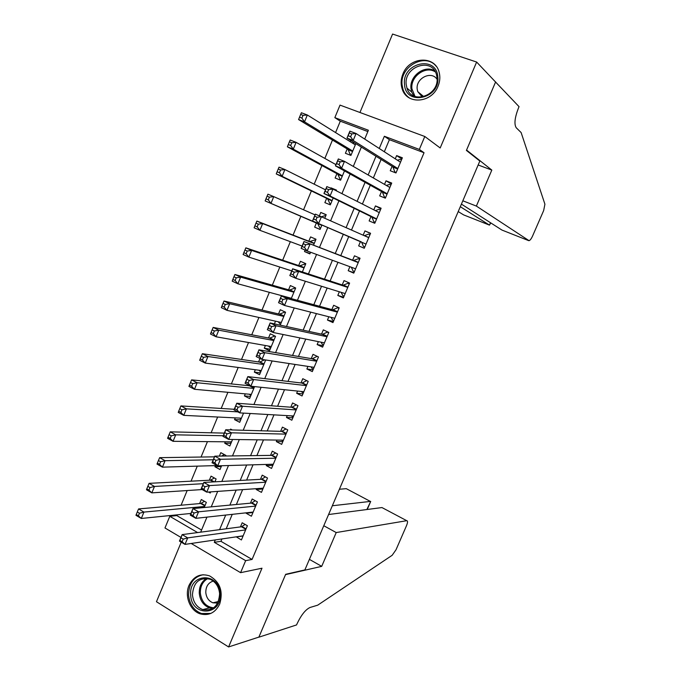 <?xml version="1.0" encoding="UTF-8"?>
<svg xmlns="http://www.w3.org/2000/svg" width="681" height="681" viewBox="0 0 681 681"><rect width="100%" height="100%" fill="white"/><g stroke="black" fill="none" stroke-linecap="round" stroke-linejoin="round"><path stroke-width="1.02" d="M402.905 73.991C400.837 79.124 400.59 84.112 402.182 88.964C406.77 104.942 431.601 103.291 438.045 86.215C439.986 81.456 440.343 76.783 439.109 72.177C435.099 55.067 409.264 56.625 402.905 73.991M189.037 585.345C184.253 595.994 190.118 610.9 200.41 613.913C208.931 615.99 215.366 612.704 219.699 604.056C223.411 591.406 220.048 582.025 209.612 575.905C200.546 573.01 193.693 576.152 189.037 585.345M367.842 131.561L340.296 121.184L334.839 117.634L340.023 105.112L424.799 136.489L419.334 149.42L384.365 136.268L379.249 148.484M181.231 542.161L156.46 601.723L228.595 646.95L258.891 637.093L285.671 574.304L304.875 569.92L479.841 161.048L466.408 150.416L495.572 82.026L476.632 62.039L392.579 34.05L359.951 112.493M180.967 537.428L164.972 527.971L169.799 516.309L197.601 532.568M177.094 514.845L176.779 515.594L169.799 516.309M340.296 121.184L335.571 132.574M332.473 140.039L324.854 158.426M321.909 165.543L314.179 184.168M311.379 190.927L303.556 209.799M300.9 216.209L293.068 235.09M290.344 241.678L282.666 260.176M279.823 267.054L272.315 285.16M269.344 292.319L262.006 310.034M258.916 317.474L251.74 334.797M248.531 342.517L241.517 359.457M238.197 367.459L231.336 384.007M227.905 392.29L221.197 408.455M217.656 417.01L211.11 432.801M207.45 441.628L201.057 457.036M197.286 466.136L191.055 481.178M187.164 490.541L181.086 505.217M392.103 166.326L390.247 170.735L395.976 172.965L402.369 157.796L396.623 155.6L395.261 158.835M381.522 191.497L379.675 195.89L385.361 198.171L391.72 183.061L386.016 180.814L384.51 184.389M370.975 216.558L369.136 220.933L374.788 223.274L381.122 208.224L375.452 205.917L373.801 209.842M360.479 241.517L358.649 245.875L364.258 248.259L370.575 233.285L364.939 230.919L363.143 235.175M349.889 266.697L348.204 270.697L353.779 273.141L360.062 258.227L354.469 255.818L352.639 260.159M339.334 291.783L337.81 295.426L343.352 297.92L349.6 283.066L344.041 280.606L342.22 284.93M328.829 316.767L327.45 320.044L332.958 322.59L339.189 307.803L333.656 305.284L331.843 309.591M318.368 341.641L317.142 344.552L322.607 347.157L328.812 332.43L323.322 329.859L321.517 334.15M307.948 366.404L306.876 368.966L312.307 371.613L318.487 356.955L313.03 354.333L311.234 358.606M297.58 391.064L296.652 393.269L302.049 395.967L308.204 381.369L302.781 378.696L300.993 382.952M287.254 415.623L286.471 417.47L291.834 420.22L297.963 405.68L292.575 402.965L290.796 407.195M276.963 440.071L276.333 441.577L281.662 444.378L287.765 429.898L282.411 427.123L280.64 431.345M266.731 464.416L266.237 465.574L271.532 468.426L277.61 454.006L272.289 451.188L270.527 455.385M256.533 488.66L256.192 489.469L261.453 492.372L267.497 478.011L262.211 475.142L260.457 479.33M246.377 512.793L246.181 513.27L251.408 516.215L257.427 501.923L252.183 499.003L250.429 503.165M204.198 507.524L206.343 502.374L201.312 499.513L199.618 503.591M214.907 481.825L216.107 478.947L211.042 476.13L209.339 480.233M221.265 466.562L214.949 466.757L215.426 465.617M225.666 456.006L225.905 455.419L220.814 452.652L219.384 456.091M230.97 443.28L224.739 443.237L225.334 441.79M232.264 429.949L230.629 429.081L230.289 429.89M240.708 419.905L234.562 419.624L235.285 417.87M250.489 396.436L244.428 395.916L245.288 393.856M248.88 385.216L248.633 385.804M260.304 372.873L254.336 372.107L255.324 369.732M260.023 358.444L258.559 361.951M270.17 349.208L264.288 348.195L265.403 345.505M264.288 348.195L269.523 350.749L275.533 336.329L270.272 333.801L268.527 338.006M280.197 325.143L285.586 312.204L280.291 309.736L278.538 313.95M275.524 321.177L274.4 323.884M291.247 298.61L295.682 287.986L290.353 285.56L288.591 289.8M302.355 271.957L305.812 263.666L300.449 261.291L298.678 265.547M310.017 253.562L304.501 251.553L305.114 250.089M313.515 245.177L315.993 239.244L310.596 236.92L308.816 241.193M320.087 229.403L314.665 227.139L316.444 222.857M326.148 214.864L320.777 212.438L319.38 215.809M336.286 190.544L330.855 188.237M326.659 198.316L324.863 202.623L330.311 204.87L333.171 198.009M336.908 173.681L335.112 177.996L340.594 180.201L344.475 170.888M176.779 515.594L201.567 530.031M208.505 492.031L210.242 493.018L210.718 491.878M214.949 466.757L220.023 469.549L221.606 465.744M224.739 443.237L229.837 445.987L232.553 439.483M234.562 419.624L239.703 422.322L243.543 413.103M244.428 395.916L249.604 398.564L254.583 386.604M254.336 372.107L259.546 374.703L265.53 360.343L264.398 359.789M304.501 251.553L309.881 253.911L310.57 252.242M314.665 227.139L320.07 229.446L321.917 225.011M324.777 218.15L326.208 214.711L320.777 212.438M336.201 190.74L336.474 190.084L331.009 187.862M347.208 148.935L345.403 153.276L350.919 155.421L355.831 143.64M350.732 140.456L350.221 141.691M221.929 538.943L220.942 541.31L252.072 559.442L424.042 152.74L389.387 139.682L384.322 151.761M381.105 159.448L373.333 177.962M370.277 185.249L362.394 204.045M359.508 210.931L351.507 230.008M348.783 236.503L340.764 255.613M337.963 262.304L330.123 280.989M327.178 288.012L319.525 306.263M316.444 313.609L308.978 331.417M305.76 339.087L298.465 356.461M295.12 364.454L288.012 381.403M284.522 389.711L277.593 406.234M273.975 414.857L267.224 430.954M263.479 439.892L256.899 455.572M253.026 464.817L246.624 480.088M242.615 489.639L236.384 504.493M232.255 514.342L226.194 528.788M236.264 536.832L241.406 539.965L247.399 525.723L242.189 522.761L240.444 526.907M424.799 136.489L440.19 147.973L476.632 62.039M424.042 152.74L419.334 149.42M252.072 559.442L245.662 560.659L240.589 572.67L191.208 543.481M228.595 646.95L261.989 568.209L240.589 572.67M364.701 139.077L368.387 130.25L334.839 117.634M200.674 532.159L206.956 517.117M211.238 506.86L217.69 491.384M221.844 481.441L228.475 465.54M232.493 455.912L239.312 439.577M243.194 430.264L250.199 413.486M253.945 404.505L261.129 387.285M264.747 378.627L272.119 360.964M275.592 352.63L283.151 334.516M286.488 326.514L294.235 307.948M297.435 300.287L305.377 281.253M308.433 273.932L316.563 254.439M319.474 247.458L327.799 227.522M330.625 220.746L338.934 200.835M341.93 193.651L350.119 174.03M353.294 166.428L361.356 147.096M215.29 539.922L214.285 542.314L245.662 560.659M375.997 156.255L368.149 174.983M365.067 182.346L357.099 201.355M354.188 208.318L346.101 227.616M343.352 234.187L335.256 253.502M332.422 260.27L324.514 279.167M321.534 286.267L313.813 304.713M310.698 312.145L303.156 330.149M299.904 337.904L292.549 355.473M289.161 363.552L281.985 380.688M278.469 389.081L271.472 405.782M267.82 414.508L261.01 430.775M257.222 439.807L250.582 455.657M246.667 465.004L240.206 480.437M236.162 490.09L229.872 505.106M225.7 515.066L219.588 529.665M220.942 541.31L214.285 542.314M389.387 139.682L384.365 136.268M243.091 535.956L236.213 536.968M252.966 512.521L246.181 513.27M262.875 488.992L256.192 489.469M272.826 465.37L266.237 465.574M282.811 441.646L276.333 441.577M292.847 417.819L286.471 417.47M302.926 393.89L296.652 393.269M313.047 369.868L306.876 368.966M323.203 345.744L317.142 344.552M333.409 321.517L327.45 320.044M343.658 297.188L337.81 295.426M353.941 272.758L348.204 270.697M364.275 248.225L358.649 245.875M370.498 233.447L364.939 230.919M380.909 208.744L375.452 205.917M391.354 183.938L386.016 180.814M401.85 159.022L396.623 155.6M183.215 539.139L180.984 537.82L179.903 540.425L182.133 541.744L183.215 539.139L187.709 537.888L185.002 544.391L179.444 541.097L182.142 534.611L187.709 537.888L245.654 529.886M243.151 535.819L185.002 544.391L182.133 541.744M180.984 537.82L182.142 534.611L241.483 526.771L245.151 524.447M179.903 540.425L179.444 541.097M204.496 501.318L200.708 503.497L138.575 508.928L143.929 512.086L141.299 518.471L190.944 513.44M204.641 506.46L143.929 512.086L139.435 513.244L137.29 511.976L136.234 514.538L138.379 515.806L139.435 513.244M138.379 515.806L141.299 518.471L135.953 515.304L136.234 514.538M137.29 511.976L138.575 508.928M220.065 593.772C222.125 616.092 191.25 617.071 190.714 595.015C188.586 573.096 219.248 571.461 220.065 593.772M192.451 594.819C193.251 602.208 196.69 607.137 202.759 609.606C213.127 611.138 218.746 605.826 219.614 593.662C218.865 586.69 215.698 581.88 210.114 579.233C199.363 577.045 193.472 582.246 192.451 594.819M213.281 581.08C208.309 582.638 205.815 586.443 205.79 592.496C206.352 597.637 208.744 601.085 212.966 602.83L217.673 603.051M203.168 574.713C193.608 576.85 188.739 583.651 188.569 595.109C189.573 604.345 193.872 610.474 201.474 613.513L210.855 613.419M437.823 76.902C440.547 98.881 405.51 106.44 404.523 84.427C401.713 62.882 436.487 54.684 437.823 76.902M406.199 84.538L406.949 88.113C411.699 105.061 439.424 95.604 437.006 77.583L436.47 74.706C432.129 56.923 403.731 66.406 406.199 84.538M437.074 79.328C431.456 70.356 415.674 78.221 417.198 89.117L417.7 91.56L422.322 97.025M436.249 66.355C425.404 52.233 399.543 66.593 402.088 84.972L403.041 89.517C404.352 93.237 406.6 96.132 409.783 98.2M323.79 525.723L336.21 532.559L406.744 520.693L381.956 507.558L328.574 514.53M406.744 520.693C407.868 520.803 407.791 522.455 406.514 525.655L396.019 549.771L392.154 555.296L317.712 605.171L310.051 607.478C305.531 609.58 301.198 615.02 297.044 623.813L296.558 624.928L258.848 637.203L285.526 574.628L321.704 566.362L336.21 532.559M309.395 559.365L321.704 566.362M332.328 505.762L370.362 501.412L346.306 488.669L339.402 489.239M370.668 501.531L366.863 509.533M458.219 211.57L463.616 214.89L489.477 225.122L490.507 222.738M460.305 206.701L489.477 225.122L490.788 222.917M495.623 81.907L466.562 150.058L491.818 170.088L476.368 206.079L529.06 240.682C530.158 240.299 531.325 238.75 532.568 236.035L543.659 210.557L544.919 204.198L521.127 132.565L516.241 127.764C513.985 124.24 514.742 117.617 518.522 107.887L519.05 106.662L495.376 81.831M491.818 170.088L478.164 164.981M476.368 206.079L462.833 200.801M461.412 204.113L501.948 230.059L528.601 240.606M194.094 512.997L191.846 511.695L190.757 514.317L193.004 515.611L194.094 512.997L198.571 511.806L195.847 518.335L190.254 515.1L192.961 508.579L198.571 511.806L255.673 506.094M253.162 512.052L195.847 518.335L193.004 515.611M191.846 511.695L192.961 508.579L251.476 503.072L255.281 500.722M190.757 514.317L190.254 515.1M262.372 488.243L263.036 488.609M205.015 486.728L202.751 485.459L201.661 488.09L203.917 489.367L205.015 486.728L209.484 485.596L206.752 492.159L201.108 488.975L203.832 482.429L209.484 485.596L265.735 482.208M263.215 488.183L206.752 492.159L203.917 489.367M202.751 485.459L203.832 482.429L261.453 479.271L265.454 476.904M201.661 488.09L201.108 488.975M271.83 464.263L273.021 464.902M215.988 460.347L213.715 459.096L212.617 461.744L214.89 462.986L215.988 460.347L220.448 459.266L217.699 465.855L212.021 462.731L214.753 456.159L220.448 459.266L275.839 458.211M273.302 464.221L217.699 465.855L214.89 462.986M213.715 459.096L214.753 456.159L271.506 455.376L275.694 452.993M212.617 461.744L212.021 462.731M281.534 440.13L283.041 441.092M227.02 433.84L224.721 432.614L223.623 435.27L225.913 436.495L227.02 433.84L231.463 432.81L228.705 439.432L222.985 436.368L225.726 429.762L231.463 432.81L285.986 434.12M283.441 440.156L228.705 439.432L225.913 436.495M224.721 432.614L225.726 429.762L281.602 431.371L285.986 428.979M223.623 435.27L222.985 436.368M214.37 477.977L210.446 480.173L149.088 483.348L154.476 486.447L151.837 492.865L202.146 489.562M203.313 483.68L154.476 486.447L149.99 487.562L147.837 486.319L146.781 488.89L148.935 490.133L149.99 487.562M148.935 490.133L151.837 492.865L146.458 489.758L146.781 488.89M147.837 486.319L149.088 483.348M214.472 456.84L159.643 457.658L165.074 460.697L162.418 467.149L217.171 465.566M224.296 454.542L221.623 456.057M213.255 459.76L165.074 460.697L160.605 461.761L158.426 460.543L157.371 463.123L159.541 464.348L160.605 461.761M159.541 464.348L162.418 467.149L157.005 464.093L157.371 463.123M158.426 460.543L159.643 457.658M231.285 442.522L230.263 441.841M224.338 433.107L170.25 431.848L175.724 434.836L173.051 441.314L231.566 441.85M223.249 435.738L175.724 434.836L171.263 435.84L169.067 434.64L168.003 437.236L170.19 438.436L171.263 435.84M170.19 438.436L173.051 441.314L167.594 438.309L168.003 437.236M169.067 434.64L170.25 431.848M241.04 419.096L239.746 418.091M234.247 409.272L180.908 405.919L186.415 408.847L183.734 415.359L241.432 418.177M237.814 411.877L186.415 408.847L181.963 409.809L179.758 408.626L178.686 411.239L180.891 412.414L181.963 409.809M180.891 412.414L183.734 415.359L178.243 412.414L178.686 411.239M179.758 408.626L180.908 405.919M291.332 415.853L293.111 417.189M238.095 407.204L235.788 406.004L234.673 408.677L236.988 409.877L238.095 407.204L242.521 406.234L239.755 412.89L233.992 409.885L236.75 403.246L242.521 406.234L296.175 409.928M293.622 415.989L239.755 412.89L236.988 409.877M235.788 406.004L236.75 403.246L291.74 407.272L296.329 404.863M234.673 408.677L233.992 409.885M250.846 395.584L249.289 394.214M250.089 385.829L191.616 379.87L197.158 382.748L194.468 389.285L251.34 394.401M253.817 388.434L197.158 382.748L192.723 383.65L190.501 382.492L189.42 385.114L191.642 386.272L192.723 383.65M191.642 386.272L194.468 389.285L188.935 386.399L189.42 385.114M190.501 382.492L191.616 379.87M301.181 391.439L303.224 393.184M249.229 380.449L246.897 379.274L245.781 381.956L248.114 383.131L249.229 380.449L253.638 379.53L250.855 386.221L245.058 383.275L247.824 376.61L253.638 379.53L306.407 385.633M303.845 391.72L250.855 386.221L248.114 383.131M246.897 379.274L247.824 376.61L301.921 383.062L306.739 380.653M245.781 381.956L245.058 383.275M260.687 371.962L258.874 370.2M264.551 359.866L259.546 362.096L202.368 353.711L207.952 356.521L205.245 363.092L261.283 370.524M263.777 364.539L207.952 356.521L203.525 357.372L201.287 356.24L200.205 358.878L202.444 360.002L203.525 357.372M202.444 360.002L205.245 363.092L199.669 360.266L200.205 358.878M201.287 356.24L202.368 353.711M311.089 366.88L312.085 368.447L313.379 369.076M317.303 356.384L318.47 356.98M260.414 353.567L258.065 352.417L256.941 355.107L259.291 356.265L260.414 353.567L264.807 352.707L262.015 359.423L256.167 356.546L258.959 349.838L264.807 352.707L316.682 361.228M314.111 367.34L262.015 359.423L259.291 356.265M258.065 352.417L258.959 349.838L312.153 358.759L317.176 356.359M256.941 355.107L256.167 356.546M274.86 336.005L269.497 338.185L213.17 327.425L218.788 330.183L216.073 336.78L271.276 346.544M275.524 336.354L274.724 335.971M270.57 348.255L268.518 346.059M273.779 340.534L218.788 330.183L214.379 330.975L212.123 329.868L211.042 332.515L213.289 333.622L214.379 330.975M213.289 333.622L216.073 336.78L210.463 334.005L211.042 332.515M212.123 329.868L213.17 327.425M321.057 342.185L322.275 344.254L323.577 344.867M328.812 332.43L327.391 332.115L328.693 332.72M271.642 326.565L269.284 325.433L268.161 328.14L270.519 329.272L271.642 326.565L276.035 325.756L273.217 332.507L267.335 329.689L270.136 322.956L276.035 325.756L326.999 336.729M324.42 342.866L273.217 332.507L270.519 329.272M269.284 325.433L270.136 322.956L322.419 334.345L327.391 332.115M268.161 328.14L267.335 329.689M285.535 312.332L284.658 312.119L279.499 314.179L224.015 301.019L229.684 303.717L226.952 310.34L281.313 322.471M285.467 312.494L284.658 312.119M280.487 324.437L278.214 321.781M283.824 316.435L229.684 303.717L225.283 304.458L223.01 303.377L221.921 306.033L224.194 307.114L225.283 304.458M224.194 307.114L226.952 310.34L221.299 307.633L221.921 306.033M223.01 303.377L224.015 301.019M331.085 317.337L332.507 319.951L333.818 320.555M339.036 308.152L337.64 307.761L338.951 308.357M282.93 299.427L280.555 298.329L279.423 301.045L281.806 302.143L282.93 299.427L287.305 298.678L284.479 305.463L278.555 302.704L281.364 295.937L287.305 298.678L337.367 312.119M334.771 318.282L284.479 305.463L281.806 302.143M280.555 298.329L281.364 295.937L332.737 309.829L337.64 307.761M279.423 301.045L278.555 302.704M295.494 288.421L294.643 288.165L289.527 290.072L234.919 274.494L240.623 277.133L237.882 283.79L291.383 298.295M295.452 288.54L294.643 288.165M287.969 297.367L288.225 297.793M293.911 292.234L240.623 277.133L236.239 277.814L233.949 276.758L232.859 279.423L235.141 280.487L236.239 277.814M235.141 280.487L237.882 283.79L232.187 281.142L232.859 279.423M233.949 276.758L234.919 274.494M341.164 292.353L342.781 295.545L344.101 296.141M349.31 283.764L347.94 283.305L349.259 283.892M294.277 272.162L291.877 271.089L290.744 273.822L293.136 274.894L294.277 272.162L298.636 271.472L295.792 278.291L289.825 275.592L292.651 268.791L298.636 271.472L347.778 287.399M345.173 293.588L295.792 278.291L293.136 274.894M291.877 271.089L292.651 268.791L343.088 285.211L347.94 283.305M290.744 273.822L289.825 275.592M305.505 264.407L304.662 264.117L299.606 265.854L245.867 247.85L251.612 250.421L248.863 257.112L291.774 270.893M305.471 264.475L304.662 264.117M304.032 267.931L251.612 250.421L247.246 251.051L244.939 250.021L243.841 252.702L246.139 253.732L247.246 251.051M246.139 253.732L248.863 257.112L243.126 254.524L243.841 252.702M244.939 250.021L245.867 247.85M351.311 267.216L353.099 271.038L354.426 271.617M359.628 259.274L358.274 258.746L359.602 259.325M305.667 244.768L303.258 243.721L302.117 246.462L304.526 247.518L305.667 244.768L310.017 244.138L307.165 250.983L301.147 248.352L303.99 241.525L358.232 262.585M355.61 268.799L307.165 250.983L304.526 247.518M303.258 243.721L303.99 241.525L353.49 260.491L358.274 258.746M302.117 246.462L301.147 248.352M314.724 239.967L315.541 240.316L314.724 239.967L309.727 241.542L256.873 221.078L262.653 223.589L259.887 230.306L302.1 246.062M310.502 252.413L309.591 251.876M314.205 243.526L262.653 223.589L258.303 224.16L255.979 223.155L254.873 225.845L257.188 226.858L258.303 224.16M257.188 226.858L259.887 230.306L254.115 227.777L254.873 225.845M255.979 223.155L256.873 221.078M366.02 244.079L361.637 242.223L363.467 246.428L364.795 246.999M364.292 235.686L368.659 234.085L369.996 234.647M361.637 242.223L312.528 220.984L315.38 214.123L368.727 237.652M317.116 217.248L321.449 216.677L318.58 223.555L312.528 220.984L313.541 218.984L315.975 220.006L317.116 217.248L314.69 216.226L313.541 218.984M361.322 241.874L318.58 223.555L315.975 220.006M315.38 214.123L314.69 216.226M325.654 216.056L324.828 215.707L321.602 216.745M320.589 228.195L319.772 227.846L317.695 223.598L321.79 225.334M315.065 214.881L273.753 196.63L270.97 203.381L265.156 200.921L317.695 223.598M268.297 199.856L269.404 197.149L267.071 196.171L265.965 198.869L268.297 199.856L270.97 203.381L317.346 223.24M267.071 196.171L267.922 194.179L273.753 196.63L269.404 197.149M265.156 200.921L265.965 198.869M375.18 222.346L373.869 221.717L375.214 222.27M375.291 210.599L379.087 209.314L380.432 209.867M373.869 221.717L371.8 216.967L323.96 193.489L326.82 186.594L332.932 189.08L379.121 212.54M328.625 189.599L332.932 189.08L330.055 195.992L323.96 193.489L325.024 191.37L327.467 192.365L328.625 189.599L326.173 188.594L325.024 191.37M376.636 218.89L330.055 195.992L327.467 192.365M326.82 186.594L326.173 188.594M330.719 203.883L329.893 203.542L330.702 203.934M325.484 189.812L284.896 169.552L282.104 176.328L276.248 173.927L327.544 198.75L329.893 203.542M279.448 172.727L280.563 170.012L278.214 169.05L277.099 171.774L279.448 172.727L282.104 176.328L332.107 200.563M278.214 169.05L279.023 167.16L284.896 169.552L280.563 170.012M276.248 173.927L277.099 171.774M385.599 197.601L384.322 196.894L385.667 197.439M386.314 185.436L389.566 184.44L390.92 184.977M384.322 196.894L382.33 191.948L335.444 165.866L338.321 158.937L344.484 161.354L389.847 187.462M340.185 161.814L344.484 161.354L341.59 168.301L335.444 165.866L336.559 163.619L339.027 164.598L340.185 161.814L337.716 160.835L336.559 163.619M387.217 193.77L341.59 168.301L339.027 164.598M338.321 158.937L337.716 160.835M340.892 179.469L340.066 179.137L340.858 179.563M335.954 164.632L296.09 142.338L293.29 149.156L287.391 146.815L337.776 174.149L340.066 179.137M290.651 145.479L291.774 142.746L289.408 141.81L288.284 144.542L290.651 145.479L293.29 149.156L342.398 175.868M289.408 141.81L290.183 140.014L296.09 142.338L291.774 142.746M287.391 146.815L288.284 144.542M396.07 172.744L394.818 171.97L396.172 172.497M397.372 160.197L400.079 159.465L401.441 159.984M394.818 171.97L392.894 166.819L346.987 138.107L349.872 131.144L356.078 133.502L400.496 162.223M351.796 133.893L356.078 133.502L353.175 140.473L346.987 138.107L348.144 135.74L350.63 136.694L351.796 133.893L349.31 132.948L348.144 135.74M397.84 168.547L353.175 140.473L350.63 136.694M349.872 131.144L349.31 132.948M351.107 154.953L350.272 154.63L351.055 155.098M355.32 144.857L307.344 115.004L304.526 121.848L298.584 119.575L348.059 149.454L350.272 154.63M354.188 142.61L352.383 143.027M301.913 118.094L303.045 115.353L300.653 114.442L299.529 117.183L301.913 118.094L304.526 121.848L352.732 151.071M300.653 114.442L301.394 112.748L307.344 115.004L303.045 115.353M298.584 119.575L299.529 117.183M241.483 526.771L245.901 529.29L241.466 526.771M246.079 528.856L242.019 526.541M201.261 503.293L205.058 505.455M200.691 503.497L204.879 505.889L200.708 503.497M212.651 608.499L209.493 607.895C203.474 605.46 200.061 600.591 199.269 593.279C199.116 586.469 201.585 581.497 206.658 578.365M207.807 578.535C202.7 581.489 200.214 586.35 200.342 593.108C201.576 601.953 206.002 606.856 213.638 607.827M413.759 95.936L411.716 92.054L410.975 88.513C409.332 76.119 424.595 64.576 434.674 70.79M435.38 71.982C425.744 65.299 410.277 76.485 411.92 88.777L415.018 96.464M255.894 505.557L251.434 503.072M256.073 505.14L251.979 502.859M265.939 481.722L261.453 479.271M266.101 481.322L261.989 479.075M276.018 457.777L271.506 455.376M276.18 457.402L272.034 455.189M286.148 433.737L281.602 431.371M286.292 433.38L282.121 431.209M210.965 479.986L214.319 481.85M210.403 480.173L213.485 481.901M296.312 409.587L291.74 407.272M296.456 409.255L292.26 407.127M251.076 386.246L254.098 387.778M249.638 385.914L253.962 388.102M306.527 385.344L301.921 383.062M306.654 385.029L302.432 382.943M260.082 361.994L264.024 363.943M259.546 362.096L263.896 364.25M316.784 360.99L312.153 358.759M316.903 360.7L312.656 358.649M270.025 338.099L274 340.015M269.497 338.185L273.881 340.304M327.084 336.533L322.419 334.345M327.195 336.269L322.913 334.26M280.01 314.111L284.011 315.984M279.499 314.179L283.9 316.248M337.427 311.975L332.737 309.829M337.529 311.736L333.222 309.77M290.046 290.021L294.064 291.86M289.527 290.072L293.962 292.098M347.812 287.314L343.088 285.211M347.906 287.093L343.573 285.169M300.117 265.828L304.16 267.624M299.606 265.854L304.075 267.846M355.567 268.901L353.754 268.118M358.249 262.543L353.49 260.491M358.325 262.347L353.967 260.457M310.23 241.534L314.299 243.296M309.727 241.542L314.222 243.483M368.796 237.499L364.403 235.652M376.525 219.154L372.107 217.333M376.61 218.941L371.8 216.967M379.308 212.54L378.33 212.14M327.544 198.75L332.081 200.614M327.876 199.124L331.996 200.818M387.072 194.111L382.628 192.34M387.166 193.881L382.33 191.948M337.776 174.149L342.347 175.979M338.108 174.549L342.254 176.209M397.661 168.965L393.192 167.237M397.772 168.709L392.894 166.819M348.059 149.454L352.664 151.233M348.383 149.871L352.554 151.488M212.966 602.83L218.397 601.493M212.693 608.473L209.493 607.895L202.759 609.606M417.7 91.56L423.812 96.685M413.861 95.987L411.716 92.054L406.949 88.113M367.238 509.482L370.702 501.446M255.903 505.532L251.476 503.072M265.948 481.68L261.521 479.262M276.043 457.726L271.6 455.368M286.173 433.669L281.73 431.362M210.446 480.173L213.536 481.893M296.346 409.519L291.894 407.264M249.799 385.906L253.987 388.034M306.561 385.267L302.1 383.062M259.733 362.105L263.93 364.173M316.818 360.904L312.358 358.751M269.719 338.193L273.915 340.219M327.118 336.448L322.649 334.345M279.738 314.188L283.934 316.163M337.461 311.889L332.983 309.838M289.8 290.08L294.005 292.004M347.855 287.229L343.369 285.228M299.904 265.879L304.109 267.752M358.283 262.457L353.788 260.508M310.042 241.576L314.256 243.398M368.761 237.584L365.127 236.052"/></g></svg>
